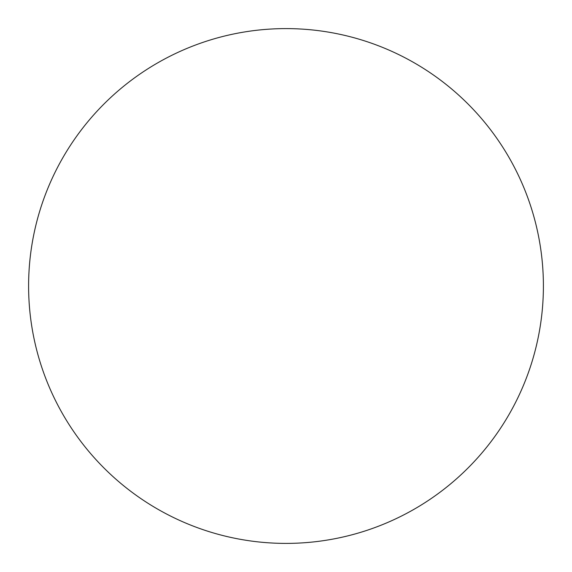 <?xml version="1.0" encoding="UTF-8"?>
<svg xmlns="http://www.w3.org/2000/svg" width="572" height="572" viewBox="0 0 572 572"><rect width="100%" height="100%" fill="white"/><g stroke="black" fill="none" stroke-linecap="round" stroke-linejoin="round"><path stroke-width="0.86" d="M28.6 286A257.4 257.4 0 0 1 286 28.6A257.4 257.4 0 0 1 543.4 286A257.4 257.4 0 0 1 286 543.4A257.4 257.4 0 0 1 28.6 286C28.6 302.903 30.252 319.641 33.548 336.214C36.844 352.795 41.727 368.89 48.191 384.506C54.662 400.114 62.591 414.95 71.979 429.007C81.367 443.057 92.042 456.056 103.99 468.01C115.944 479.958 128.943 490.633 142.993 500.021C157.05 509.409 171.886 517.338 187.494 523.809C203.11 530.273 219.205 535.156 235.786 538.452C252.359 541.748 269.097 543.4 286 543.4C302.903 543.4 319.641 541.748 336.214 538.452C352.795 535.156 368.89 530.273 384.506 523.809C400.114 517.338 414.95 509.409 429.007 500.021C443.057 490.633 456.056 479.958 468.01 468.01C479.958 456.056 490.633 443.057 500.021 429.007C509.409 414.95 517.338 400.114 523.809 384.506C530.273 368.89 535.156 352.795 538.452 336.214C541.748 319.641 543.4 302.903 543.4 286C543.4 269.097 541.748 252.359 538.452 235.786C535.156 219.205 530.273 203.11 523.809 187.494C517.338 171.886 509.409 157.05 500.021 142.993C490.633 128.943 479.958 115.944 468.01 103.99C456.056 92.042 443.057 81.367 429.007 71.979C414.95 62.591 400.114 54.662 384.506 48.191C368.89 41.727 352.795 36.844 336.214 33.548C319.641 30.252 302.903 28.6 286 28.6C269.097 28.6 252.359 30.252 235.786 33.548C219.205 36.844 203.11 41.727 187.494 48.191C171.886 54.662 157.05 62.591 142.993 71.979C128.943 81.367 115.944 92.042 103.99 103.99C92.042 115.944 81.367 128.943 71.979 142.993C62.591 157.05 54.662 171.886 48.191 187.494C41.727 203.11 36.844 219.205 33.548 235.786C30.252 252.359 28.6 269.097 28.6 286M500.021 142.993C490.633 128.943 479.958 115.944 468.01 103.99C456.056 92.042 443.057 81.367 429.007 71.979M142.993 71.979C128.943 81.367 115.944 92.042 103.99 103.99C92.042 115.944 81.367 128.943 71.979 142.993M71.979 429.007C81.367 443.057 92.042 456.056 103.99 468.01C115.944 479.958 128.943 490.633 142.993 500.021M429.007 500.021C443.057 490.633 456.056 479.958 468.01 468.01C479.958 456.056 490.633 443.057 500.021 429.007"/></g></svg>
